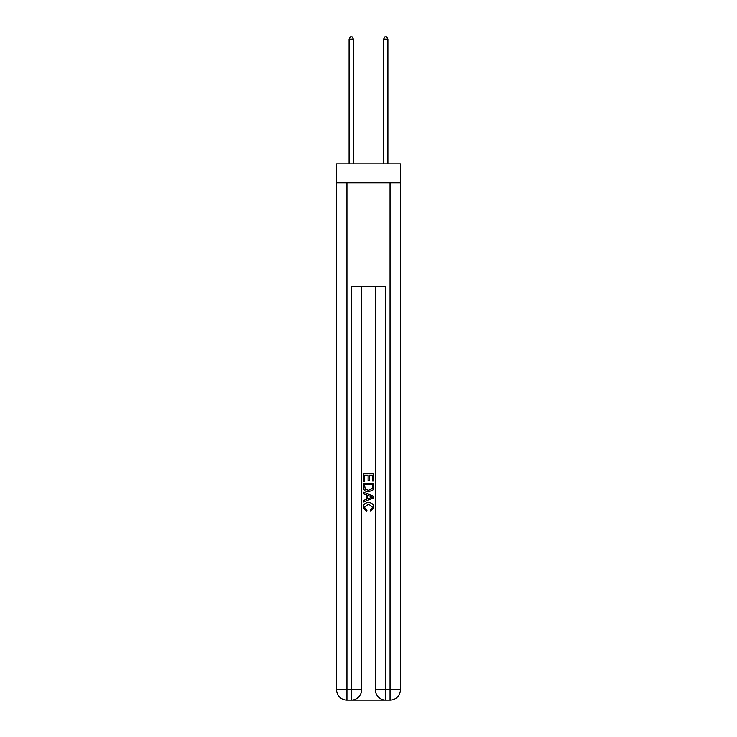 <?xml version="1.0" encoding="UTF-8"?>
<svg xmlns="http://www.w3.org/2000/svg" width="737" height="737" viewBox="0 0 737 737"><rect width="100%" height="100%" fill="white"/><g stroke="black" fill="none" stroke-linecap="round" stroke-linejoin="round"><path stroke-width="1.11" d="M400.394 182.887L400.394 163.927L336.606 163.927L336.606 182.887L400.394 182.887L400.394 689.804L390.048 689.804L390.048 182.887M352.037 700.15L384.963 700.15M385.746 700.15L385.746 689.804L375.4 689.804A10.346 10.346 0 0 0 385.746 700.15L390.048 700.15L390.048 689.804L385.746 689.804L385.746 286.343L351.254 286.343L351.254 689.804L336.606 689.804L336.606 182.887M361.6 286.343L361.6 689.804A10.346 10.346 0 0 1 351.254 700.15L346.952 700.15A10.346 10.346 0 0 1 336.606 689.804M375.4 689.804L375.4 286.343M390.048 700.15A10.346 10.346 0 0 0 400.394 689.804M363.332 481.243L363.332 473.679L373.668 473.679L373.668 480.975L372.48 480.975L372.48 475.144L369.292 475.144L369.292 480.579L368.104 480.579L368.104 475.144L364.52 475.144L364.52 481.243L363.332 481.243M363.332 486.936L363.332 483.232L373.668 483.232L373.521 488.594L372.784 490.105L368.555 491.717C365.248 491.736 363.507 490.142 363.332 486.936M364.52 484.688L365.257 489.267L368.583 490.262L372.268 488.502L372.48 484.688L364.52 484.688M363.332 493.707L363.332 492.159L373.668 496.268L373.668 497.917L363.332 502.026L363.332 500.478L366.51 499.299L366.51 494.886L363.332 493.707M370.573 496.388L367.708 495.328L367.708 498.857L372.48 497.088L370.573 496.388M364.391 507.259L366.98 510.161L366.639 511.616L363.194 507.388C363.47 504.219 365.266 502.616 368.574 502.597C371.752 502.662 373.502 504.255 373.806 507.36L370.794 511.349L370.49 509.893L372.609 507.296L368.583 504.053L364.391 507.259M353.41 163.927L353.41 39.089L349.098 39.089L349.098 163.927M349.098 39.089L350.397 36.85L352.12 36.85L353.41 39.089M387.902 163.927L387.902 39.089L383.59 39.089L383.59 163.927M383.59 39.089L384.88 36.85L386.603 36.85L387.902 39.089M346.952 182.887L346.952 700.15M361.6 689.804L351.254 689.804L351.254 700.15"/></g></svg>
